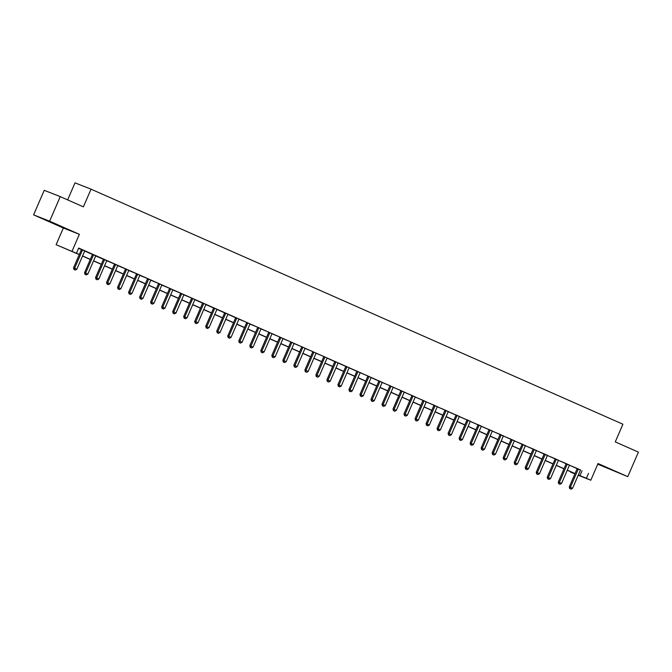<?xml version="1.0" encoding="UTF-8"?>
<svg xmlns="http://www.w3.org/2000/svg" width="672" height="672" viewBox="0 0 672 672"><rect width="100%" height="100%" fill="white"/><g stroke="black" fill="none" stroke-linecap="round" stroke-linejoin="round"><path stroke-width="1.01" d="M49.913 221.844L60.95 226.498L49.913 221.844M604.708 467.015L615.745 471.668L604.708 467.015M79.254 254.612L56.12 244.7L79.304 254.486M63.344 228.001L79.38 234.326L49.636 221.18L60.253 196.627L44.226 190.31L33.6 214.864L63.344 228.001L56.12 244.7M67.637 199.895L75.004 182.86L91.039 189.176L622.91 424.225L615.266 441.899L638.4 452.122L627.774 476.666L598.03 463.529L590.806 480.22L578.214 475.255M597.752 464.167L627.774 476.666M574.888 473.945L570.368 471.954L574.963 473.76M49.636 221.18L33.6 214.864M580.49 470.123L78.683 248.052L76.558 252.966M78.574 248.312L81.371 249.556M84.748 251.042L92.392 254.419M95.76 255.914L103.404 259.291M106.781 260.778L114.433 263.953M117.793 265.65L125.454 268.817M128.814 270.514L136.466 273.689M139.826 275.386L147.487 278.552M150.847 280.249L158.5 283.424M161.86 285.121L169.52 288.296M172.88 289.993L180.533 293.16M183.893 294.857L191.554 298.032M194.914 299.729L202.558 303.106M205.926 304.592L213.57 307.969M216.947 309.464L224.591 312.841M227.959 314.328L235.603 317.713M238.98 319.2L246.632 322.367M249.992 324.072L257.653 327.239M261.013 328.936L268.666 332.111M272.026 333.808L279.686 336.974M283.046 338.671L290.699 341.846M294.059 343.543L301.72 346.71M305.08 348.407L312.732 351.582M316.092 353.279L323.753 356.446M327.113 358.151L334.748 361.528M338.125 363.014L345.769 366.391M349.146 367.886L356.782 371.263M360.158 372.75L367.811 375.925M371.179 377.622L378.815 380.999M382.192 382.486L389.844 385.661M393.212 387.358L400.865 390.524M404.225 392.23L411.877 395.396M415.237 397.093L422.898 400.268M426.258 401.965L433.91 405.132M437.27 406.829L444.931 410.004M448.291 411.701L455.935 415.078M459.304 416.564L466.948 419.941M470.324 421.436L477.968 424.813M481.337 426.308L488.981 429.685M492.358 431.172L500.01 434.347M503.37 436.044L511.031 439.211M514.391 440.908L522.043 444.083M525.403 445.78L533.064 448.946M536.424 450.643L544.076 453.818M547.436 455.515L555.097 458.682M558.457 460.379L566.11 463.554M569.47 465.251L577.13 468.426M580.591 470.005L577.122 468.476M569.579 465.133L566.11 463.604M558.558 460.27L555.089 458.732M547.546 455.398L544.076 453.869M536.525 450.534L533.056 448.997M525.512 445.662L522.043 444.133M514.492 440.798L511.022 439.261M503.479 435.926L500.01 434.398M492.458 431.054L488.989 429.526M481.446 426.191L477.977 424.654M470.425 421.319L466.956 419.79M459.413 416.455L455.944 414.918M448.4 411.583L444.923 410.054M437.38 406.72L433.91 405.182M426.367 401.848L422.898 400.319M415.346 396.984L411.877 395.447M404.334 392.112L400.865 390.575M393.313 387.24L389.844 385.711M382.301 382.376L378.832 380.839M371.28 377.504L367.811 375.976M360.268 372.641L356.798 371.104M349.247 367.769L345.778 366.24M338.234 362.905L334.765 361.368M327.214 358.033L323.744 356.496M316.201 353.161L312.732 351.632M305.18 348.298L301.711 346.76M294.168 343.426L290.699 341.897M283.147 338.562L279.678 337.025M272.135 333.69L268.666 332.161M261.114 328.826L257.645 327.289M250.102 323.954L246.632 322.417M239.081 319.082L235.612 317.554M228.068 314.219L224.599 312.682M217.048 309.347L213.578 307.818M206.035 304.483L202.566 302.946M195.014 299.611L191.545 298.082M184.002 294.748L180.533 293.21M172.981 289.876L169.512 288.347M161.969 285.004L158.5 283.475M150.948 280.14L147.479 278.603M139.936 275.268L136.466 273.739M128.915 270.404L125.446 268.867M117.902 265.532L114.433 264.004M106.882 260.669L103.412 259.132M85.428 274.546L86.31 274.932L85.428 274.546L85.646 273.101L93.374 255.234L92.299 254.806L84.563 272.672L87.847 274.075L95.584 256.2A1.067 0.966 111.5 0 1 95.802 255.864L92.4 254.268M84.848 250.925L81.379 249.396M79.38 234.326L72.156 251.017M588.529 473.365L586.404 478.271L590.806 480.22M60.253 196.627L83.387 206.85L91.039 189.176M574.997 473.684L567.252 470.266M563.984 468.821L556.231 465.394M552.964 463.949L545.219 460.522M541.951 459.085L534.198 455.658M530.93 454.213L523.186 450.786M519.918 449.341L512.165 445.922M508.897 444.478L501.152 441.05M497.885 439.606L490.132 436.187M486.864 434.742L479.119 431.315M475.852 429.87L468.098 426.443M464.831 425.006L457.086 421.579M453.818 420.134L446.065 416.707M442.798 415.262L435.053 411.844M431.785 410.399L424.032 406.972M420.764 405.527L413.02 402.108M409.752 400.663L401.999 397.236M398.731 395.791L390.986 392.372M387.719 390.928L379.966 387.5M376.698 386.056L368.953 382.628M365.686 381.184L357.932 377.765M354.665 376.32L346.92 372.893M343.652 371.448L335.899 368.029M332.632 366.584L324.887 363.157M321.619 361.712L313.866 358.294M310.598 356.849L302.854 353.422M299.586 351.977L291.833 348.55M288.565 347.105L280.82 343.686M277.553 342.241L269.8 338.814M266.532 337.369L258.787 333.95M255.52 332.506L247.775 329.078M244.507 327.634L236.754 324.215M233.486 322.77L225.742 319.343M222.474 317.898L214.721 314.471M211.453 313.034L203.708 309.607M200.441 308.162L192.688 304.735M189.42 303.29L181.675 299.872M178.408 298.427L170.654 295M167.387 293.555L159.642 290.136M156.374 288.691L148.621 285.264M145.354 283.819L137.609 280.392M134.341 278.956L126.588 275.528M123.32 274.084L115.576 270.656M112.308 269.212L104.555 265.793M101.287 264.348L93.542 260.921M90.275 259.476L82.522 256.057M578.315 475.012L586.404 478.271M82.572 255.931L90.325 259.358M93.593 260.803L101.338 264.222M104.605 265.667L112.358 269.094M115.626 270.539L123.371 273.958M126.638 275.402L134.392 278.83M137.659 280.274L145.404 283.702M148.672 285.146L156.425 288.565M159.692 290.01L167.437 293.437M170.705 294.882L178.458 298.301M181.726 299.746L189.47 303.173M192.738 304.618L200.491 308.036M203.759 309.481L211.504 312.908M214.771 314.353L222.524 317.78M225.792 319.225L233.537 322.644M236.804 324.089L244.558 327.516M247.825 328.961L255.57 332.38M258.838 333.824L266.591 337.252M269.858 338.696L277.603 342.115M280.871 343.56L288.624 346.987M291.892 348.432L299.636 351.859M302.904 353.296L310.657 356.723M313.925 358.168L321.67 361.595M324.937 363.04L332.69 366.458M335.958 367.903L343.703 371.33M346.97 372.775L354.724 376.194M357.991 377.639L365.736 381.066M369.004 382.511L376.757 385.938M380.024 387.374L387.769 390.802M391.037 392.246L398.79 395.674M402.058 397.118L409.802 400.537M413.07 401.982L420.823 405.409M424.091 406.854L431.836 410.273M435.103 411.718L442.856 415.145M446.124 416.59L453.869 420.017M457.136 421.453L464.89 424.88M468.157 426.325L475.902 429.752M479.17 431.197L486.923 434.616M490.19 436.061L497.935 439.488M501.203 440.933L508.948 444.352M512.215 445.796L519.968 449.224M523.236 450.668L530.981 454.087M534.248 455.532L542.002 458.959M545.269 460.404L553.014 463.831M556.282 465.276L564.035 468.695M567.302 470.14L575.047 473.567M582.028 470.803L579.902 475.709M578.105 469.442L577.021 469.014L569.285 486.881L570.368 487.309L578.105 469.442A1.067 0.966 111.5 0 0 578.197 469.048L578.206 468.896M570.158 488.746L571.032 489.14L570.158 488.746L570.368 487.309L572.578 488.284L580.306 470.408A1.067 0.966 111.5 0 1 580.532 470.072L580.625 469.972M577.021 469.014A1.067 0.966 111.5 0 0 577.114 468.619L578.197 469.048M569.285 486.881L569.722 488.578M571.032 489.14L572.578 488.284M567.084 464.57L566 464.142L558.272 482.017L559.356 482.437L567.084 464.57A1.067 0.966 111.5 0 0 567.185 464.176L567.193 464.033M559.138 483.882L560.02 484.268L559.138 483.882L559.356 482.437L561.557 483.412L569.293 465.545A1.067 0.966 111.5 0 1 569.512 465.209L569.612 465.1M566 464.142A1.067 0.966 111.5 0 0 566.101 463.747L567.185 464.176M558.272 482.017L558.701 483.714M560.02 484.268L561.557 483.412M556.072 459.698L554.988 459.278L547.252 477.145L548.335 477.574L556.072 459.698A1.067 0.966 111.5 0 0 556.164 459.304L556.172 459.161M548.125 479.01L548.999 479.405L548.125 479.01L548.335 477.574L550.544 478.548L558.272 460.673A1.067 0.966 111.5 0 1 558.499 460.337L558.592 460.236M554.988 459.278A1.067 0.966 111.5 0 0 555.08 458.884L556.164 459.304M547.252 477.145L547.688 478.842M548.999 479.405L550.544 478.548M545.051 454.835L543.976 454.406L536.239 472.273L537.323 472.702L545.051 454.835A1.067 0.966 111.5 0 0 545.152 454.44L545.16 454.297M537.104 474.146L537.986 474.533L537.104 474.146L537.323 472.702L539.524 473.676L547.26 455.809A1.067 0.966 111.5 0 1 547.478 455.465L547.579 455.364M543.976 454.406A1.067 0.966 111.5 0 0 544.068 454.012L545.152 454.44M536.239 472.273L536.668 473.97M537.986 474.533L539.524 473.676M534.038 449.963L532.955 449.534L525.218 467.41L526.302 467.838L534.038 449.963A1.067 0.966 111.5 0 0 534.131 449.568L534.139 449.425M526.092 469.274L526.966 469.669L526.092 469.274L526.302 467.838L528.511 468.812L536.239 450.937A1.067 0.966 111.5 0 1 536.466 450.601L536.567 450.492M532.955 449.534A1.067 0.966 111.5 0 0 533.047 449.14L534.131 449.568M525.218 467.41L525.655 469.106M526.966 469.669L528.511 468.812M523.018 445.099L521.942 444.671L514.206 462.538L515.29 462.966L523.018 445.099A1.067 0.966 111.5 0 0 523.118 444.704L523.127 444.562M515.071 464.411L515.953 464.797L515.071 464.411L515.29 462.966L517.49 463.94L525.227 446.074A1.067 0.966 111.5 0 1 525.445 445.729L525.546 445.628M521.942 444.671A1.067 0.966 111.5 0 0 522.035 444.276L523.118 444.704M514.206 462.538L514.643 464.234M515.953 464.797L517.49 463.94M512.005 440.227L510.922 439.799L503.185 457.674L504.269 458.102L512.005 440.227A1.067 0.966 111.5 0 0 512.098 439.832L512.106 439.69M504.059 459.539L504.941 459.925L504.059 459.539L504.269 458.102L506.478 459.077L514.206 441.202A1.067 0.966 111.5 0 1 514.433 440.866L514.534 440.756M510.922 439.799A1.067 0.966 111.5 0 0 511.014 439.404L512.098 439.832M503.185 457.674L503.622 459.371M504.941 459.925L506.478 459.077M500.993 435.364L499.909 434.935L492.173 452.802L493.256 453.23L500.993 435.364A1.067 0.966 111.5 0 0 501.085 434.969L501.094 434.818M493.038 454.675L493.92 455.062L493.038 454.675L493.256 453.23L495.457 454.205L503.194 436.33A1.067 0.966 111.5 0 1 503.412 435.994L503.513 435.893M499.909 434.935A1.067 0.966 111.5 0 0 500.002 434.54L501.085 434.969M492.173 452.802L492.61 454.499M493.92 455.062L495.457 454.205M489.972 430.492L488.888 430.063L481.152 447.938L482.236 448.358L489.972 430.492A1.067 0.966 111.5 0 0 490.064 430.097L490.073 429.954M482.026 449.803L482.908 450.19L482.026 449.803L482.236 448.358L484.445 449.333L492.173 431.466A1.067 0.966 111.5 0 1 492.4 431.13L492.5 431.021M488.888 430.063A1.067 0.966 111.5 0 0 488.981 429.668L488.998 429.475M481.152 447.938L481.589 449.635M482.908 450.19L484.445 449.333M478.96 425.62L477.876 425.2L470.14 443.066L471.223 443.495L478.96 425.62A1.067 0.966 111.5 0 0 479.052 425.225L479.06 425.082M471.005 444.931L471.887 445.326L471.005 444.931L471.223 443.495L473.424 444.469L481.16 426.594A1.067 0.966 111.5 0 1 481.379 426.258L481.48 426.157M477.876 425.2A1.067 0.966 111.5 0 0 477.968 424.805L477.977 424.603M470.14 443.066L470.576 444.763M471.887 445.326L473.424 444.469M467.939 420.756L466.855 420.328L459.119 438.203L460.202 438.623L467.939 420.756A1.067 0.966 111.5 0 0 468.031 420.361L468.04 420.218M459.992 440.068L460.874 440.454L459.992 440.068L460.202 438.623L462.412 439.597L470.14 421.73A1.067 0.966 111.5 0 1 470.366 421.386L470.467 421.285M466.855 420.328A1.067 0.966 111.5 0 0 466.948 419.933L466.964 419.74M459.119 438.203L459.556 439.891M460.874 440.454L462.412 439.597M456.926 415.884L455.843 415.456L448.106 433.331L449.19 433.759L456.926 415.884A1.067 0.966 111.5 0 0 457.019 415.489L457.027 415.346M448.972 435.196L449.854 435.59L448.972 435.196L449.19 433.759L451.391 434.734L459.127 416.858A1.067 0.966 111.5 0 1 459.346 416.522L459.446 416.413M455.843 415.456A1.067 0.966 111.5 0 0 455.935 415.061L455.944 414.868M448.106 433.331L448.543 435.028M449.854 435.59L451.391 434.734M445.906 411.02L444.822 410.592L437.086 428.459L438.169 428.887L445.906 411.02A1.067 0.966 111.5 0 0 445.998 410.626L446.006 410.483M437.959 430.332L438.841 430.718L437.959 430.332L438.169 428.887L440.378 429.862L448.106 411.995A1.067 0.966 111.5 0 1 448.333 411.65L448.434 411.55M444.822 410.592A1.067 0.966 111.5 0 0 444.914 410.197L445.998 410.626M437.086 428.459L437.522 430.156M438.841 430.718L440.378 429.862M434.893 406.148L433.81 405.72L426.073 423.595L427.157 424.024L434.893 406.148A1.067 0.966 111.5 0 0 434.986 405.754L434.994 405.611M426.938 425.46L427.82 425.846L426.938 425.46L427.157 424.024L429.358 424.998L437.094 407.123A1.067 0.966 111.5 0 1 437.312 406.787L437.413 406.678M433.81 405.72A1.067 0.966 111.5 0 0 433.902 405.325L434.986 405.754M426.073 423.595L426.51 425.292M427.82 425.846L429.358 424.998M423.872 401.285L422.789 400.856L415.061 418.723L416.136 419.152L423.872 401.285A1.067 0.966 111.5 0 0 423.965 400.89L423.973 400.739M415.926 420.596L416.808 420.983L415.926 420.596L416.136 419.152L418.345 420.126L426.073 402.251A1.067 0.966 111.5 0 1 426.3 401.915L426.401 401.814M422.789 400.856A1.067 0.966 111.5 0 0 422.881 400.462L423.965 400.89M415.061 418.723L415.489 420.42M416.808 420.983L418.345 420.126M412.86 396.413L411.776 395.984L404.04 413.86L405.124 414.28L412.86 396.413A1.067 0.966 111.5 0 0 412.952 396.018L412.961 395.875M404.905 415.724L405.787 416.111L404.905 415.724L405.124 414.28L407.324 415.254L415.061 397.387A1.067 0.966 111.5 0 1 415.279 397.051L415.38 396.942M411.776 395.984A1.067 0.966 111.5 0 0 411.869 395.59L412.952 396.018M404.04 413.86L404.477 415.556M405.787 416.111L407.324 415.254M401.839 391.541L400.756 391.121L393.028 408.988L394.103 409.416L401.839 391.541A1.067 0.966 111.5 0 0 401.932 391.146L401.94 391.003M393.893 410.852L394.775 411.247L393.893 410.852L394.103 409.416L396.312 410.39L404.04 392.515A1.067 0.966 111.5 0 1 404.267 392.179L404.368 392.078M400.756 391.121A1.067 0.966 111.5 0 0 400.848 390.726L401.932 391.146M393.028 408.988L393.456 410.684M394.775 411.247L396.312 410.39M390.827 386.677L389.743 386.249L382.007 404.124L383.09 404.544L390.827 386.677A1.067 0.966 111.5 0 0 390.919 386.282L390.928 386.14M382.872 405.989L383.754 406.375L382.872 405.989L383.09 404.544L385.291 405.518L393.028 387.652A1.067 0.966 111.5 0 1 393.246 387.307L393.347 387.206M389.743 386.249A1.067 0.966 111.5 0 0 389.836 385.854L390.919 386.282M382.007 404.124L382.444 405.821M383.754 406.375L385.291 405.518M379.806 381.805L378.722 381.377L370.994 399.252L372.078 399.68L379.806 381.805A1.067 0.966 111.5 0 0 379.898 381.41L379.915 381.268M371.86 401.117L372.742 401.512L371.86 401.117L372.078 399.68L374.279 400.655L382.007 382.78A1.067 0.966 111.5 0 1 382.234 382.444L382.334 382.334M378.722 381.377A1.067 0.966 111.5 0 0 378.823 380.982L378.832 380.789M370.994 399.252L371.423 400.949M372.742 401.512L374.279 400.655M368.794 376.942L367.71 376.513L359.974 394.38L361.057 394.808L368.794 376.942A1.067 0.966 111.5 0 0 368.886 376.547L368.894 376.404M360.839 396.253L361.721 396.64L360.839 396.253L361.057 394.808L363.258 395.783L370.994 377.916A1.067 0.966 111.5 0 1 371.213 377.572L371.314 377.471M367.71 376.513A1.067 0.966 111.5 0 0 367.802 376.118L368.886 376.547M359.974 394.38L360.41 396.077M361.721 396.64L363.258 395.783M357.773 372.07L356.689 371.641L348.961 389.516L350.045 389.945L357.773 372.07A1.067 0.966 111.5 0 0 357.865 371.675L357.882 371.532M349.826 391.381L350.708 391.776L349.826 391.381L350.045 389.945L352.246 390.919L359.974 373.044A1.067 0.966 111.5 0 1 360.2 372.708L360.301 372.599M356.689 371.641A1.067 0.966 111.5 0 0 356.79 371.246L356.798 371.053M348.961 389.516L349.39 391.213M350.708 391.776L352.246 390.919M346.76 367.206L345.677 366.778L337.94 384.644L339.024 385.073L346.76 367.206A1.067 0.966 111.5 0 0 346.853 366.811L346.861 366.66M338.806 386.518L339.688 386.904L338.806 386.518L339.024 385.073L341.225 386.047L348.961 368.172A1.067 0.966 111.5 0 1 349.18 367.836L349.28 367.735M345.677 366.778A1.067 0.966 111.5 0 0 345.769 366.383L345.778 366.19M337.94 384.644L338.377 386.341M339.688 386.904L341.225 386.047M335.74 362.334L334.656 361.906L326.928 379.781L328.012 380.209L335.74 362.334A1.067 0.966 111.5 0 0 335.84 361.939L335.849 361.796M327.793 381.646L328.675 382.032L327.793 381.646L328.012 380.209L330.212 381.175L337.949 363.308A1.067 0.966 111.5 0 1 338.167 362.972L338.268 362.863M334.656 361.906A1.067 0.966 111.5 0 0 334.757 361.511L334.765 361.318M326.928 379.781L327.356 381.478M328.675 382.032L330.212 381.175M324.727 357.462L323.644 357.042L315.907 374.909L316.991 375.337L324.727 357.462A1.067 0.966 111.5 0 0 324.82 357.067L324.828 356.924M316.772 376.774L317.654 377.168L316.772 376.774L316.991 375.337L319.192 376.312L326.928 358.436A1.067 0.966 111.5 0 1 327.146 358.1L327.247 358M323.644 357.042A1.067 0.966 111.5 0 0 323.736 356.647L324.82 357.067M315.907 374.909L316.344 376.606M317.654 377.168L319.192 376.312M313.706 352.598L312.623 352.17L304.895 370.045L305.978 370.465L313.706 352.598A1.067 0.966 111.5 0 0 313.807 352.204L313.816 352.061M305.76 371.91L306.642 372.296L305.76 371.91L305.978 370.465L308.179 371.44L315.916 353.573A1.067 0.966 111.5 0 1 316.134 353.237L316.235 353.128M312.623 352.17A1.067 0.966 111.5 0 0 312.724 351.775L313.807 352.204M304.895 370.045L305.323 371.742M306.642 372.296L308.179 371.44M302.694 347.726L301.61 347.298L293.874 365.173L294.958 365.602L302.694 347.726A1.067 0.966 111.5 0 0 302.786 347.332L302.795 347.189M294.739 367.038L295.621 367.433L294.739 367.038L294.958 365.602L297.158 366.576L304.895 348.701A1.067 0.966 111.5 0 1 305.122 348.365L305.214 348.256M301.61 347.298A1.067 0.966 111.5 0 0 301.703 346.903L302.786 347.332M293.874 365.173L294.311 366.87M295.621 367.433L297.158 366.576M291.673 342.863L290.59 342.434L282.862 360.301L283.945 360.73L291.673 342.863A1.067 0.966 111.5 0 0 291.774 342.468L291.782 342.325M283.727 362.174L284.609 362.561L283.727 362.174L283.945 360.73L286.146 361.704L293.882 343.837A1.067 0.966 111.5 0 1 294.101 343.493L294.202 343.392M290.59 342.434A1.067 0.966 111.5 0 0 290.69 342.04L291.774 342.468M282.862 360.301L283.29 361.998M284.609 362.561L286.146 361.704M280.661 337.991L279.577 337.562L271.841 355.438L272.924 355.866L280.661 337.991A1.067 0.966 111.5 0 0 280.753 337.596L280.762 337.453M272.706 357.302L273.588 357.697L272.706 357.302L272.924 355.866L275.125 356.84L282.862 338.965A1.067 0.966 111.5 0 1 283.088 338.629L283.181 338.52M279.577 337.562A1.067 0.966 111.5 0 0 279.67 337.168L280.753 337.596M271.841 355.438L272.278 357.134M273.588 357.697L275.125 356.84M269.64 333.127L268.556 332.699L260.828 350.566L261.912 350.994L269.64 333.127A1.067 0.966 111.5 0 0 269.741 332.732L269.749 332.581M261.694 352.439L262.576 352.825L261.694 352.439L261.912 350.994L264.113 351.968L271.849 334.102A1.067 0.966 111.5 0 1 272.068 333.757L272.168 333.656M268.556 332.699A1.067 0.966 111.5 0 0 268.657 332.304L269.741 332.732M260.828 350.566L261.257 352.262M262.576 352.825L264.113 351.968M258.628 328.255L257.544 327.827L249.808 345.702L250.891 346.13L258.628 328.255A1.067 0.966 111.5 0 0 258.72 327.86L258.728 327.718M250.673 347.567L251.555 347.953L250.673 347.567L250.891 346.13L253.092 347.096L260.828 329.23A1.067 0.966 111.5 0 1 261.055 328.894L261.148 328.784M257.544 327.827A1.067 0.966 111.5 0 0 257.636 327.432L258.72 327.86M249.808 345.702L250.244 347.399M251.555 347.953L253.092 347.096M247.607 323.383L246.523 322.963L238.795 340.83L239.879 341.258L247.607 323.383A1.067 0.966 111.5 0 0 247.708 322.988L247.716 322.846M239.66 342.695L240.542 343.09L239.66 342.695L239.879 341.258L242.08 342.233L249.816 324.358A1.067 0.966 111.5 0 1 250.034 324.022L250.135 323.921M246.523 322.963A1.067 0.966 111.5 0 0 246.624 322.568L247.708 322.988M238.795 340.83L239.224 342.527M240.542 343.09L242.08 342.233M236.594 318.52L235.511 318.091L227.774 335.966L228.858 336.386L236.594 318.52A1.067 0.966 111.5 0 0 236.687 318.125L236.695 317.982M228.64 337.831L229.522 338.218L228.64 337.831L228.858 336.386L231.059 337.361L238.795 319.494A1.067 0.966 111.5 0 1 239.022 319.158L239.114 319.049M235.511 318.091A1.067 0.966 111.5 0 0 235.603 317.696L235.62 317.503M227.774 335.966L228.211 337.663M229.522 338.218L231.059 337.361M225.574 313.648L224.49 313.228L216.762 331.094L217.846 331.523L225.574 313.648A1.067 0.966 111.5 0 0 225.674 313.253L225.683 313.11M217.627 332.959L218.509 333.354L217.627 332.959L217.846 331.523L220.046 332.497L227.783 314.622A1.067 0.966 111.5 0 1 228.001 314.286L228.102 314.185M224.49 313.228A1.067 0.966 111.5 0 0 224.591 312.833L224.599 312.631M216.762 331.094L217.19 332.791M218.509 333.354L220.046 332.497M214.561 308.784L213.478 308.356L205.741 326.222L206.825 326.651L214.561 308.784A1.067 0.966 111.5 0 0 214.654 308.389L214.662 308.246M206.606 328.096L207.488 328.482L206.606 328.096L206.825 326.651L209.034 327.625L216.762 309.758A1.067 0.966 111.5 0 1 216.989 309.414L217.081 309.313M213.478 308.356A1.067 0.966 111.5 0 0 213.57 307.961L213.587 307.768M205.741 326.222L206.178 327.919M207.488 328.482L209.034 327.625M203.54 303.912L202.457 303.484L194.729 321.359L195.812 321.787L203.54 303.912A1.067 0.966 111.5 0 0 203.641 303.517L203.65 303.374M195.594 323.224L196.476 323.618L195.594 323.224L195.812 321.787L198.013 322.762L205.75 304.886A1.067 0.966 111.5 0 1 205.968 304.55L206.069 304.441M202.457 303.484A1.067 0.966 111.5 0 0 202.558 303.089L202.566 302.896M194.729 321.359L195.157 323.056M196.476 323.618L198.013 322.762M192.528 299.048L191.444 298.62L183.708 316.487L184.792 316.915L192.528 299.048A1.067 0.966 111.5 0 0 192.62 298.654L192.629 298.502M184.573 318.36L185.455 318.746L184.573 318.36L184.792 316.915L187.001 317.89L194.729 300.023A1.067 0.966 111.5 0 1 194.956 299.678L195.048 299.578M191.444 298.62A1.067 0.966 111.5 0 0 191.537 298.225L192.62 298.654M183.708 316.487L184.145 318.184M185.455 318.746L187.001 317.89M181.507 294.176L180.424 293.748L172.696 311.623L173.779 312.052L181.507 294.176A1.067 0.966 111.5 0 0 181.608 293.782L181.616 293.639M173.561 313.488L174.443 313.874L173.561 313.488L173.779 312.052L175.98 313.018L183.716 295.151A1.067 0.966 111.5 0 1 183.935 294.815L184.036 294.706M180.424 293.748A1.067 0.966 111.5 0 0 180.524 293.353L181.608 293.782M172.696 311.623L173.124 313.32M174.443 313.874L175.98 313.018M170.495 289.304L169.411 288.884L161.675 306.751L162.758 307.18L170.495 289.304A1.067 0.966 111.5 0 0 170.587 288.918L170.596 288.767M162.548 308.616L163.422 309.011L162.548 308.616L162.758 307.18L164.968 308.154L172.696 290.279A1.067 0.966 111.5 0 1 172.922 289.943L173.015 289.842M169.411 288.884A1.067 0.966 111.5 0 0 169.504 288.49L170.587 288.918M161.675 306.751L162.112 308.448M163.422 309.011L164.968 308.154M159.474 284.441L158.39 284.012L150.662 301.888L151.746 302.308L159.474 284.441A1.067 0.966 111.5 0 0 159.575 284.046L159.583 283.903M151.528 303.752L152.41 304.139L151.528 303.752L151.746 302.308L153.947 303.282L161.683 285.415A1.067 0.966 111.5 0 1 161.902 285.079L162.002 284.97M158.39 284.012A1.067 0.966 111.5 0 0 158.491 283.618L159.575 284.046M150.662 301.888L151.091 303.584M152.41 304.139L153.947 303.282M148.462 279.569L147.378 279.149L139.642 297.016L140.725 297.444L148.462 279.569A1.067 0.966 111.5 0 0 148.554 279.174L148.562 279.031M140.515 298.88L141.389 299.275L140.515 298.88L140.725 297.444L142.934 298.418L150.662 280.543A1.067 0.966 111.5 0 1 150.889 280.207L150.982 280.106M147.378 279.149A1.067 0.966 111.5 0 0 147.47 278.754L148.554 279.174M139.642 297.016L140.078 298.712M141.389 299.275L142.934 298.418M137.441 274.705L136.357 274.277L128.629 292.144L129.713 292.572L137.441 274.705A1.067 0.966 111.5 0 0 137.542 274.31L137.55 274.168M129.494 294.017L130.376 294.403L129.494 294.017L129.713 292.572L131.914 293.546L139.65 275.68A1.067 0.966 111.5 0 1 139.868 275.335L139.969 275.234M136.357 274.277A1.067 0.966 111.5 0 0 136.458 273.882L137.542 274.31M128.629 292.144L129.058 293.84M130.376 294.403L131.914 293.546M126.428 269.833L125.345 269.405L117.608 287.28L118.692 287.708L126.428 269.833A1.067 0.966 111.5 0 0 126.521 269.438L126.529 269.296M118.482 289.145L119.356 289.54L118.482 289.145L118.692 287.708L120.901 288.683L128.629 270.808A1.067 0.966 111.5 0 1 128.856 270.472L128.948 270.362M125.345 269.405A1.067 0.966 111.5 0 0 125.437 269.01L126.521 269.438M117.608 287.28L118.045 288.977M119.356 289.54L120.901 288.683M115.408 264.97L114.332 264.541L106.596 282.408L107.68 282.836L115.408 264.97A1.067 0.966 111.5 0 0 115.508 264.575L115.517 264.424M107.461 284.281L108.343 284.668L107.461 284.281L107.68 282.836L109.88 283.811L117.617 265.944A1.067 0.966 111.5 0 1 117.835 265.6L117.936 265.499M114.332 264.541A1.067 0.966 111.5 0 0 114.425 264.146L115.508 264.575M106.596 282.408L107.024 284.105M108.343 284.668L109.88 283.811M104.395 260.098L103.312 259.669L95.575 277.544L96.659 277.973L104.395 260.098A1.067 0.966 111.5 0 0 104.488 259.703L104.496 259.56M96.449 279.409L97.322 279.796L96.449 279.409L96.659 277.973L98.868 278.939L106.596 261.072A1.067 0.966 111.5 0 1 106.823 260.736L106.924 260.627M103.312 259.669A1.067 0.966 111.5 0 0 103.404 259.274L103.421 259.081M95.575 277.544L96.012 279.241M97.322 279.796L98.868 278.939M93.374 255.234A1.067 0.966 111.5 0 0 93.475 254.839L93.484 254.688M92.299 254.806A1.067 0.966 111.5 0 0 92.392 254.411L92.4 254.218M84.563 272.672L85 274.369M86.31 274.932L87.847 274.075M82.362 250.362L81.278 249.934L73.542 267.809L74.626 268.229L82.362 250.362A1.067 0.966 111.5 0 0 82.454 249.967L82.463 249.824M74.416 269.674L75.298 270.06L74.416 269.674L74.626 268.229L76.835 269.203L84.563 251.336A1.067 0.966 111.5 0 1 84.79 251L84.89 250.891M81.278 249.934A1.067 0.966 111.5 0 0 81.371 249.539L81.388 249.346M73.542 267.809L73.979 269.506M75.298 270.06L76.835 269.203M490.064 430.097L488.981 429.668M479.052 425.225L477.968 424.805M468.031 420.361L466.948 419.933M457.019 415.489L455.935 415.061M379.898 381.41L378.823 380.982M357.865 371.675L356.79 371.246M346.853 366.811L345.769 366.383M335.84 361.939L334.757 361.511M236.687 318.125L235.603 317.696M225.674 313.253L224.591 312.833M214.654 308.389L213.57 307.961M203.641 303.517L202.558 303.089M104.488 259.703L103.404 259.274M93.475 254.839L92.392 254.411M82.454 249.967L81.371 249.539"/></g></svg>

